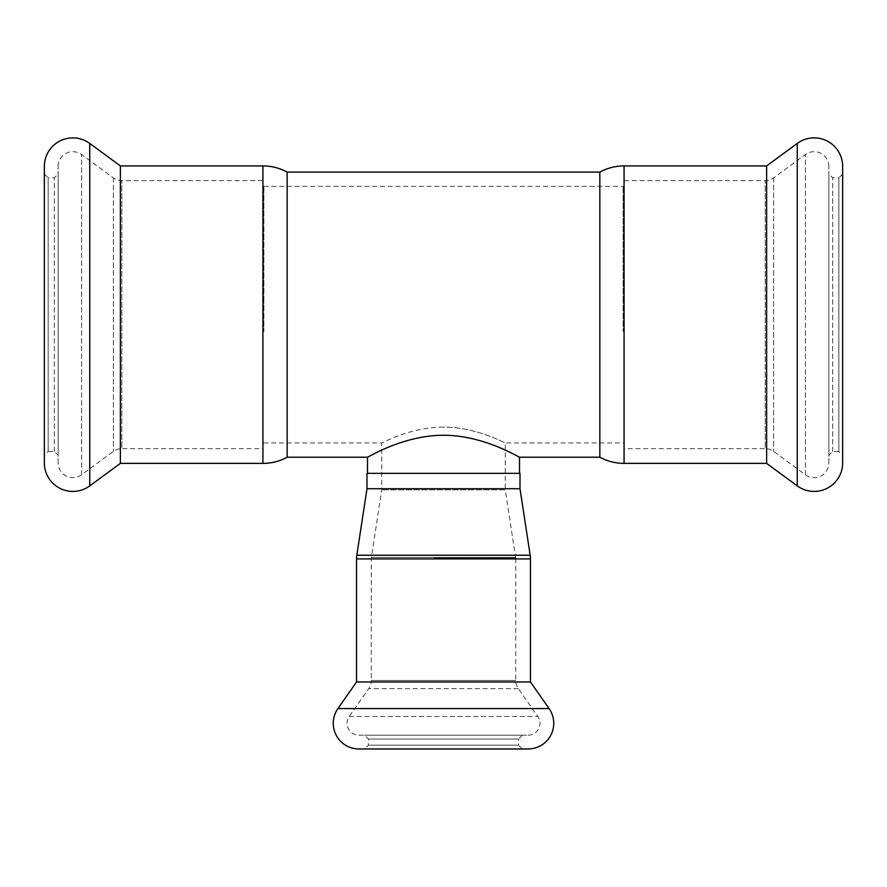 <?xml version="1.0" encoding="UTF-8"?>
<svg xmlns="http://www.w3.org/2000/svg" width="887" height="887" viewBox="0 0 887 887"><rect width="100%" height="100%" fill="white"/><g stroke="black" fill="none" stroke-linecap="round" stroke-linejoin="round"><path stroke-width="0.67" stroke-dasharray="4.43 3.33" d="M519.527 457.204C519.948 458.069 484.712 435.329 443.5 435.24C402.288 435.329 367.052 458.069 367.473 457.204M519.527 473.359L367.473 473.359L519.527 473.359M624.071 314.652L624.071 442.957L624.071 186.481L623.117 186.481L623.117 298.864L623.117 186.481L624.071 186.481L624.071 314.652M262.929 314.652L262.929 442.957L262.929 186.481L263.882 186.481L263.882 298.864L263.882 186.481L262.929 186.481L262.929 314.652M443.5 427.102C410.093 427.057 381.277 443.544 381.732 442.957C381.277 443.544 410.093 427.057 443.5 427.102C476.907 427.057 505.723 443.544 505.268 442.957C505.723 443.544 476.907 427.057 443.5 427.102M599.834 172.1L599.834 457.204M287.166 457.204L287.166 172.1M358.913 735.19L528.087 735.19L358.913 735.19A11.875 11.875 0 0 1 349.19 716.496L368.693 688.634A14.259 14.259 0 0 0 371.276 680.462L515.724 680.462L371.276 680.462L371.276 558.899A9.502 9.502 0 0 1 371.387 557.457L381.732 489.846L381.732 442.957L262.929 442.957M515.68 557.945L434.475 557.945L515.613 557.945L515.669 558.899L434.475 558.899L515.669 558.899L515.68 557.945A9.502 9.502 0 0 0 515.613 557.457L505.268 489.846L381.732 489.846L505.268 489.846L505.268 442.957L624.071 442.957M842.65 455.308L842.65 173.996L842.65 455.308L838.847 451.505L838.847 177.799L832.671 177.799L828.868 173.996L828.868 455.308L828.868 173.996M842.65 173.996L838.847 177.799L838.847 451.505L832.671 451.505L828.868 455.308M828.868 462.914L828.868 166.401L828.868 462.914A14.735 14.735 0 0 1 805.418 474.778L773.619 451.416A14.259 14.259 0 0 0 765.182 448.656L765.182 180.649L765.182 448.656L624.071 448.656L624.071 180.649L624.071 448.656M828.868 166.401A14.735 14.735 0 0 0 805.418 154.526L773.619 177.888A14.259 14.259 0 0 1 765.182 180.649L624.071 180.649M832.671 451.505L832.671 177.799L832.671 451.505M44.35 455.308L44.35 173.996L44.35 455.308L48.153 451.505L48.153 177.799L54.329 177.799L58.132 173.996L58.132 455.308L58.132 173.996M44.35 173.996L48.153 177.799L48.153 451.505L54.329 451.505L58.132 455.308M44.35 166.401L44.35 462.914M120.377 165.924L120.377 463.38M58.132 462.914L58.132 166.401L58.132 462.914A14.735 14.735 0 0 0 81.582 474.778L113.381 451.416A14.259 14.259 0 0 1 121.818 448.656L121.818 180.649L121.818 448.656L262.929 448.656L262.929 180.649L262.929 448.656M58.132 166.401A14.735 14.735 0 0 1 81.582 154.526L113.381 177.888A14.259 14.259 0 0 0 121.818 180.649L262.929 180.649M54.329 451.505L54.329 177.799L54.329 451.505M528.087 735.19A11.875 11.875 0 0 0 537.81 716.496L518.307 688.634A14.259 14.259 0 0 1 515.724 680.462L515.724 558.899M364.624 748.972L522.376 748.972L364.624 748.972L368.427 745.169L368.427 738.993L364.624 735.19L522.376 735.19L364.624 735.19M522.376 748.972L518.573 745.169L368.427 745.169L518.573 745.169L518.573 738.993L368.427 738.993L518.573 738.993L522.376 735.19M366.996 473.359L520.004 473.359M366.996 488.726L520.004 488.726M452.015 558.899L452.015 557.945L452.015 558.899M356.541 681.959L530.459 681.959M358.913 748.972L528.087 748.972M263.882 298.864L263.882 331.405L263.882 298.864L262.929 298.864L262.929 331.405L262.929 298.864L263.882 298.864M623.117 298.864L623.117 331.405L623.117 298.864L624.071 298.864L624.071 331.405L624.071 298.864L623.117 298.864M766.623 463.38L766.623 165.924M773.619 177.888L773.619 451.416L773.619 177.888M805.418 474.778L805.418 154.526L805.418 474.778M89.742 143.417L89.742 485.888M262.929 165.924L262.929 463.38M113.381 177.888L113.381 451.416L113.381 177.888M81.582 474.778L81.582 154.526L81.582 474.778M371.387 557.457L515.613 557.457L371.387 557.457M371.276 558.899L515.669 558.899L371.276 558.899M518.307 688.634L368.693 688.634L518.307 688.634M349.19 716.496L537.81 716.496L349.19 716.496M337.903 708.591L549.097 708.591M356.818 555.229L530.182 555.229M356.541 558.899L530.459 558.899M624.071 463.38L624.071 165.924M797.258 485.888L797.258 143.417M434.475 558.899L434.475 557.945M262.929 331.405L263.882 331.405M624.071 331.405L623.117 331.405M263.882 186.359L623.117 186.359"/><path stroke-width="1.33" d="M89.742 485.888L89.742 143.417A28.506 28.506 0 0 0 44.35 166.401L44.35 462.914A28.506 28.506 0 0 0 89.742 485.888L120.377 463.38L262.929 463.38A50.626 50.626 0 0 0 287.166 457.204L367.473 457.204L367.473 473.359M367.473 457.204C367.052 458.069 402.288 435.329 443.5 435.24C484.712 435.329 519.948 458.069 519.527 457.204L519.527 473.359M599.834 314.652L599.834 172.1A50.626 50.626 0 0 1 624.071 165.924L624.071 463.38A50.626 50.626 0 0 1 599.834 457.204L599.834 314.652M89.742 143.417L120.377 165.924L262.929 165.924A50.626 50.626 0 0 1 287.166 172.1L287.166 457.204M842.65 462.914L842.65 166.401L842.65 462.914A28.506 28.506 0 0 1 797.258 485.888L766.623 463.38L624.071 463.38M842.65 166.401A28.506 28.506 0 0 0 797.258 143.417L766.623 165.924L766.623 463.38M766.623 165.924L624.071 165.924M549.097 708.591L337.903 708.591A25.656 25.656 0 0 0 358.913 748.972L528.087 748.972A25.656 25.656 0 0 0 549.097 708.591L530.459 681.959L356.541 681.959L356.541 558.899A24.237 24.237 0 0 1 356.818 555.229L366.996 488.726L366.996 473.359L520.004 473.359L520.004 488.726L366.996 488.726M530.459 681.959L530.459 558.899A24.237 24.237 0 0 0 530.182 555.229L520.004 488.726M337.903 708.591L356.541 681.959M120.377 463.38L120.377 165.924M797.258 143.417L797.258 485.888M530.459 558.899L356.541 558.899M530.182 555.229L356.818 555.229M262.929 463.38L262.929 165.924M287.166 172.1L599.834 172.1M519.527 457.204L599.834 457.204"/></g></svg>
